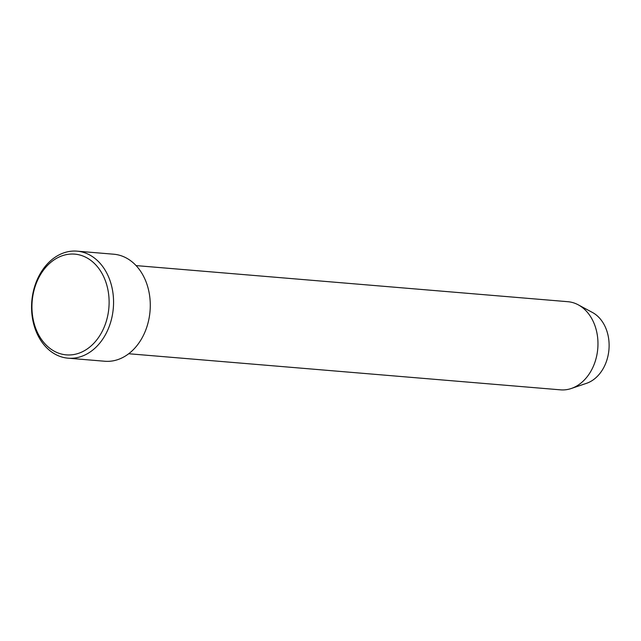 <?xml version="1.0" encoding="UTF-8"?>
<svg xmlns="http://www.w3.org/2000/svg" width="641" height="641" viewBox="0 0 641 641"><rect width="100%" height="100%" fill="white"/><g stroke="black" fill="none" stroke-linecap="round" stroke-linejoin="round"><path stroke-width="0.96" d="M128.721 353.744L560.522 389.848A44.229 33.685 -85.2 0 0 571.275 388.494L586.515 383.318A37.45 28.525 -85.2 0 0 608.95 349.521A37.45 28.525 -85.2 0 0 592.436 312.463L578.27 304.836A44.229 33.685 -85.2 0 0 567.886 301.703L136.092 265.598M571.275 388.494A44.229 33.685 -85.2 0 0 597.773 348.584A44.229 33.685 -85.2 0 0 578.27 304.836M77.04 251.152L113.761 254.221A53.7 40.904 94.8 0 1 148.271 288.819A53.7 40.904 94.8 0 1 104.812 361.252L68.09 358.183A53.7 40.904 -85.2 0 0 113.321 308.073A53.7 40.904 -85.2 0 0 77.04 251.152A53.7 40.904 -85.2 0 0 33.572 323.585A53.7 40.904 -85.2 0 0 68.09 358.183M33.829 322.303A50.543 38.492 -85.2 0 0 99.219 336.493A50.543 38.492 -85.2 0 0 78.523 254.693A50.543 38.492 -85.2 0 0 33.829 322.303"/></g></svg>
